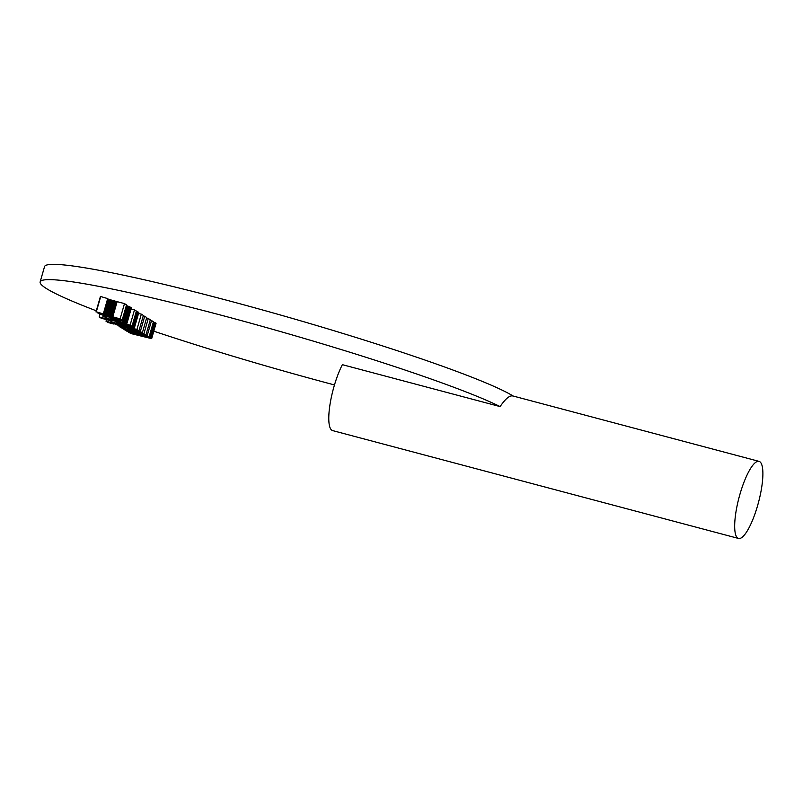 <?xml version="1.0" encoding="UTF-8"?>
<svg xmlns="http://www.w3.org/2000/svg" width="803" height="803" viewBox="0 0 803 803"><rect width="100%" height="100%" fill="white"/><g stroke="black" fill="none" stroke-linecap="round" stroke-linejoin="round"><path stroke-width="1.2" d="M128.53 331.629L130.427 333.426L151.667 338.655L145.283 336.035L149.057 337.039L147.15 335.845L124.816 329.903L126.854 331.187L143.576 335.925L128.39 332.141M156.053 323.358L151.667 338.655M156.063 323.298L151.677 338.585M155.983 323.187L151.596 338.485M155.792 323.057L151.406 338.354M155.561 322.926L151.175 338.214M155.28 322.776L150.904 338.073M154.969 322.625L150.583 337.922M154.608 322.475L150.221 337.762M154.206 322.304L149.82 337.601M153.764 322.133L149.378 337.431M153.443 321.742L151.536 320.548L153.443 321.742L149.057 337.039M151.536 320.548L150.191 320.196L151.536 320.548L147.15 335.845M121.755 327.694L123.592 329.14L145.925 335.072L143.888 333.797L127.165 329.049M150.312 319.785L148.274 318.5L150.312 319.785L145.925 335.072M148.274 318.5L146.588 318.058L148.274 318.5L143.888 333.797M133.459 330.475L133.308 330.987M132.324 330.174L132.174 330.675M131.311 329.903L131.17 330.404M127.165 328.919L142.352 332.833L140.314 331.559L120.129 326.369L119.065 326.399L120.159 327.062L125.469 328.949L121.685 327.945M146.738 317.546L144.701 316.262L146.738 317.546L142.352 332.833M144.701 316.262L143.245 315.88L144.701 316.262L140.314 331.559M121.885 326.179L121.745 326.691M121.273 326.018L121.112 326.55M120.741 325.877L120.58 326.45M120.299 325.757L120.129 326.369M119.898 325.657L119.717 326.309M119.597 325.576L119.396 326.279M119.406 325.526L119.185 326.289M119.306 325.496L119.075 326.329M106.478 319.624L106.016 321.23L108.054 322.505L114.066 324.101L112.029 322.826L106.016 321.23M114.448 322.806L114.066 324.101M112.269 322.003L112.029 322.826M114.779 322.916L114.608 323.509L116.646 324.793L138.979 330.726L136.942 329.451L114.608 323.509M143.366 315.438L141.328 314.154L143.366 315.438L138.979 330.726M141.328 314.154L138.548 313.421L141.328 314.154L136.942 329.451M99.933 314.274L99.17 316.944L101.218 318.219L111.727 321.019L110.593 321.08L111.858 321.832L120.42 324.653L134.412 327.845L129.042 325.566L131.993 326.349L130.106 325.165L99.17 316.944M138.799 312.558L134.412 327.845M138.799 312.477L134.412 327.775M138.708 312.377L134.322 327.664M138.517 312.237L134.131 327.534M138.267 312.096L133.88 327.393M137.965 311.945L133.579 327.233M137.594 311.775L133.208 327.062M137.162 311.594L136.681 311.403L137.162 311.594L132.786 326.881M136.681 311.403L132.294 326.691M136.38 311.062L134.482 309.868L136.38 311.062L131.993 326.349M134.482 309.868L131.1 308.974L134.482 309.868L130.106 325.165M119.045 322.967L116.164 322.334L118.442 323.368L127.958 325.707L119.045 322.967M124.776 324.532L124.626 325.064M123.913 324.282L123.752 324.834M122.949 324.01L122.789 324.583M121.895 323.719L121.735 324.302M120.942 323.458L120.771 324.041M120.069 323.228L119.908 323.79M119.286 323.027L119.125 323.569M118.593 322.856L118.442 323.368M109.63 319.122L121.534 322.475L127.004 323.228L121.022 320.497L108.194 316.844L102.824 316.201L109.63 319.122M131.391 307.94L127.004 323.228M131.361 307.85L126.984 323.137M131.27 307.74L126.884 323.037M131.12 307.619L126.733 322.906M130.889 307.469L126.513 322.756M130.618 307.298L126.232 322.595M130.287 307.127L125.91 322.415M129.925 306.947L125.539 322.234M129.514 306.756L125.127 322.053M129.052 306.555L128.56 306.355L129.052 306.555L124.676 321.852M128.56 306.355L128.018 306.144L128.56 306.355L124.174 321.642M128.018 306.144L127.426 305.923L128.018 306.144L123.632 321.431M127.426 305.923L126.794 305.692L127.426 305.923L123.04 321.21M126.794 305.692L122.407 320.979M121.915 320.116L121.735 320.748M121.183 319.925L121.022 320.497M120.34 319.694L120.189 320.226M104.952 315.609L104.802 316.131M104.49 315.489L104.33 316.061M104.089 315.378L103.908 316.001M103.758 315.288L103.567 315.97M103.487 315.218L103.276 315.95M103.286 315.167L103.055 315.96M103.145 315.127L102.904 315.991M110.262 318.63L121.022 321.371L110.392 318.179M111.215 318.369L111.065 318.901M118.623 320.397L118.463 320.939M117.87 320.166L117.7 320.748M117.007 319.915L116.837 320.527M116.044 319.634L115.853 320.277M115.07 319.373L114.879 320.016M114.156 319.122L113.976 319.765M113.323 318.901L113.143 319.524M112.55 318.701L112.38 319.303M111.848 318.52L111.687 319.092M97.956 312.869L99.803 314.244L122.136 320.176L120.099 318.901L103.175 314.003M126.523 304.889L124.485 303.604L126.523 304.889L122.136 320.176M124.485 303.604L117.138 301.657L124.485 303.604L120.099 318.901M117.138 301.657L116.003 301.346L117.138 301.657L112.751 316.944M116.003 301.346L114.939 301.065L116.003 301.346L111.617 316.643M114.939 301.065L113.966 300.794L114.939 301.065L110.563 316.362M113.966 300.794L113.052 300.543L113.966 300.794L109.579 316.091M113.052 300.543L112.219 300.312L113.052 300.543L108.666 315.84M112.219 300.312L111.466 300.091L112.219 300.312L107.833 315.599M111.466 300.091L110.774 299.89L111.466 300.091L107.08 315.388M110.774 299.89L110.172 299.71L110.774 299.89L106.397 315.188M110.172 299.71L109.64 299.549L110.172 299.71L105.785 315.007M109.64 299.549L108.917 299.308L109.64 299.549L105.253 314.836M108.917 299.308L108.345 299.107L108.917 299.308L104.531 314.605M108.345 299.107L103.958 314.405M107.923 298.937L103.537 314.224M107.652 298.796L103.266 314.083M107.692 298.596L100.706 296.518L107.692 298.596L103.306 313.893L96.32 311.805L101.74 314.073L97.896 313.05M100.706 296.518L96.32 311.805M100.505 296.538L96.129 311.835M100.395 296.578L96.009 311.875M100.365 296.648L95.979 311.935M757.651 505.458A39.879 10.027 -75.1 0 1 738.539 538.452A39.879 10.027 -75.1 0 1 739.914 494.357A39.879 10.027 -75.1 0 1 759.026 461.364A39.879 10.027 -75.1 0 1 757.651 505.458M738.539 538.452L332.643 430.599A39.879 10.027 -75.1 0 1 334.018 386.504A39.879 10.027 -75.1 0 1 342.369 364.672L500.108 406.589C505.87 398.127 510.347 394.685 513.519 396.25M513.177 396.04A247.264 18.539 -164 0 0 256.348 308.252A247.264 18.539 -164 0 0 44.536 266.636L40.15 281.923A247.264 18.539 -164 0 0 46.534 288.618A247.264 18.539 -164 0 0 96.31 310.801M500.108 406.589A247.264 18.539 -164 0 0 237.477 319.574A247.264 18.539 -164 0 0 40.15 281.923M153.815 331.187A247.264 18.539 -164 0 0 334.48 384.948M759.026 461.364L512.786 395.929"/></g></svg>
